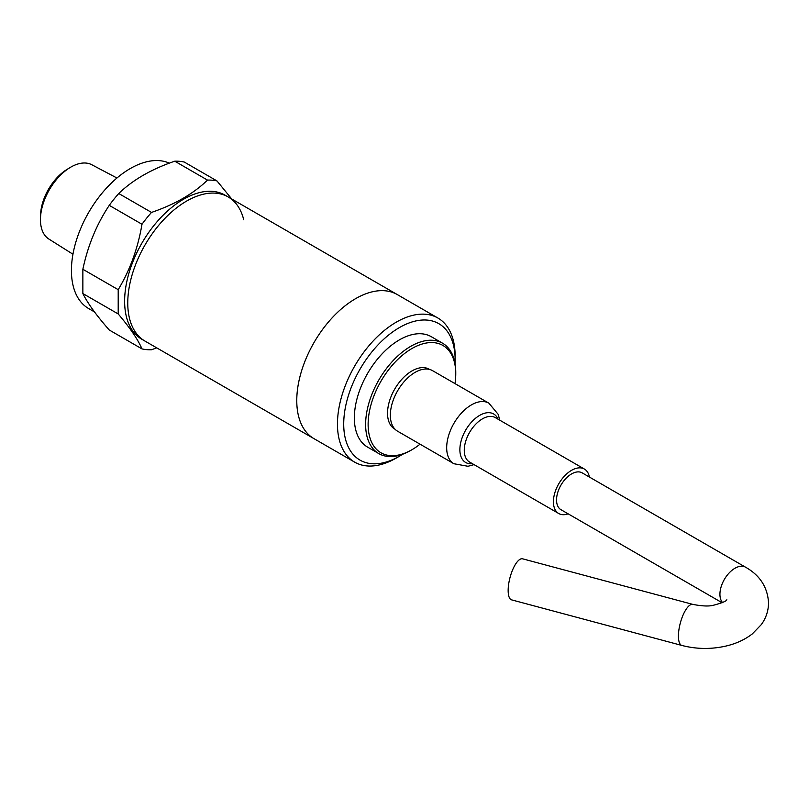 <?xml version="1.0" encoding="UTF-8"?>
<svg xmlns="http://www.w3.org/2000/svg" width="809" height="809" viewBox="0 0 809 809"><rect width="100%" height="100%" fill="white"/><g stroke="black" fill="none" stroke-linecap="round" stroke-linejoin="round"><path stroke-width="1.21" d="M296.772 400.576A83.216 48.044 120 0 0 314.003 438.67A83.216 48.044 -60 0 1 301.241 371.988A83.216 48.044 -60 0 1 355.606 298.663A83.216 48.044 -60 0 1 397.209 294.537A83.216 48.044 120 0 0 333.086 316.835A83.216 48.044 120 0 0 296.772 400.576M127.761 303.001A83.216 48.044 120 0 0 144.993 341.095A83.216 48.044 120 0 1 127.761 303.001A83.216 48.044 120 0 1 164.085 219.259A83.216 48.044 120 0 1 228.209 196.961A83.216 48.044 120 0 0 164.085 219.259A83.216 48.044 120 0 0 127.761 303.001M243.721 219.745A83.216 48.044 120 0 0 228.209 196.961L225.074 195.161A83.216 48.044 120 0 0 160.951 217.449A83.216 48.044 120 0 0 124.626 301.191A83.216 48.044 120 0 0 141.868 339.284L354.686 462.151A83.216 48.044 -60 0 1 341.934 395.48A83.216 48.044 -60 0 1 396.289 322.154A83.216 48.044 -60 0 1 437.902 318.028A83.216 48.044 -60 0 1 455.133 356.122L455.133 359.732A78.786 45.486 -60 0 1 455.042 363.534M216.994 180.943A92.944 53.667 120 0 0 207.488 180.094L174.754 161.193A92.944 53.667 120 0 1 184.26 162.043L216.994 180.943L231.758 199.014M174.754 161.193C151.344 169.212 132.676 179.982 118.761 193.523L151.505 212.423C174.956 204.384 193.614 193.614 207.488 180.094M151.505 212.423A92.944 53.667 120 0 0 141.99 224.255L109.255 205.355C96.686 224.214 87.888 245.521 82.862 269.276L118.205 289.673C129.976 270.135 137.914 248.323 141.99 224.255M118.205 289.673L118.205 313.953L82.862 293.556C87.787 303.456 96.584 315.601 109.255 330.001L141.99 348.901A92.944 53.667 120 0 0 151.505 349.751L156.724 347.86M82.862 293.556L82.862 269.276M118.761 193.523A92.944 53.667 120 0 0 109.255 205.355M169.354 163.155A83.216 48.044 120 0 0 106.161 188.436A83.216 48.044 120 0 0 71.425 270.469A83.216 48.044 120 0 0 88.656 308.563L94.491 311.93M116.951 178.01L91.781 164.733A42.917 24.776 120 0 0 69.817 167.716A42.917 24.776 120 0 0 40.47 218.551A42.917 24.776 120 0 0 40.45 219.694A42.917 24.776 120 0 0 48.874 239.049L72.952 254.218M69.817 167.716L66.793 169.566A38.357 22.146 120 0 0 40.561 215.002L40.47 218.551M141.99 348.901C138.005 339.598 130.077 327.948 118.205 313.953M402.67 454.243A78.786 45.486 -60 0 1 399.424 456.225A78.786 45.486 -60 0 1 343.714 424.068A78.786 45.486 -60 0 1 399.424 327.574A78.786 45.486 -60 0 1 455.133 359.732M396.299 458.036A83.216 48.044 -60 0 1 396.289 458.036L399.424 456.225L396.289 458.036A83.216 48.044 -60 0 1 354.686 462.151M420.033 444.181A61.969 35.778 -60 0 1 411.943 449.723L410.689 450.441A63.739 36.799 -60 0 1 378.824 453.606A63.739 36.799 -60 0 1 369.056 402.528A63.739 36.799 -60 0 1 410.689 346.363A63.739 36.799 -60 0 1 442.553 343.208A63.739 36.799 -60 0 1 455.76 372.383L455.76 373.829A61.969 35.778 -60 0 1 455.002 383.618M378.824 453.606L367.559 447.094A63.739 36.799 -60 0 1 357.78 396.026A63.739 36.799 -60 0 1 399.424 339.861A63.739 36.799 -60 0 1 431.288 336.706L442.553 343.208M410.689 450.441L411.943 449.723A61.969 35.778 -60 0 1 368.125 424.422A61.969 35.778 -60 0 1 411.943 348.527A61.969 35.778 -60 0 1 455.76 373.829M726.836 599.762C726.502 601.127 721.992 602.958 713.326 605.284C708.886 606.457 702.07 606.163 692.868 604.404A21.246 7.301 -75 0 0 683.443 614.223A21.246 7.301 -75 0 0 678.427 636.056A21.246 7.301 -75 0 0 681.876 645.451C696.559 649.243 711.333 649.425 726.209 645.997C736.19 643.651 744.887 639.626 752.279 633.932L761.299 624.619C766.022 618.106 768.439 610.846 768.55 602.836C767.579 587.192 759.914 575.32 745.574 567.21L582.187 472.881A21.246 12.266 120 0 0 571.558 473.932A21.246 12.266 120 0 0 557.684 492.661A21.246 12.266 120 0 0 560.94 509.68L722.144 602.756M681.876 645.451L511.601 599.863A21.246 7.301 -75 0 1 508.153 590.469A21.246 7.301 -75 0 1 513.169 568.636A21.246 7.301 -75 0 1 522.594 558.817L692.868 604.404M397.593 431.217A34.969 20.185 -60 0 1 392.234 403.195A34.969 20.185 -60 0 1 415.068 372.383A34.969 20.185 -60 0 1 432.552 370.653L488.889 403.175A34.969 20.185 -60 0 0 471.404 404.904A34.969 20.185 -60 0 0 448.56 435.717A34.969 20.185 -60 0 0 453.92 463.739L397.593 431.217M568.14 513.836A25.676 14.825 -60 0 1 558.726 513.513A25.676 14.825 -60 0 1 554.792 492.944A25.676 14.825 -60 0 1 571.558 470.322A25.676 14.825 -60 0 1 584.391 469.048A25.676 14.825 -60 0 1 589.387 477.047M745.574 567.21A21.246 12.266 120 0 0 734.946 568.262A21.246 12.266 120 0 0 719.929 594.291A21.246 12.266 120 0 0 722.558 602.574M395.025 429.215A34.524 19.932 -60 0 1 389.301 401.668A34.524 19.932 -60 0 1 411.943 370.937A34.524 19.932 -60 0 1 429.539 369.43M472.416 463.688A27.991 16.16 -60 0 1 460.22 445.193A27.991 16.16 -60 0 1 479.666 415.371A27.991 16.16 -60 0 1 498.091 419.224M558.726 513.513L469.584 462.05A25.676 14.825 -60 0 1 465.65 441.481A25.676 14.825 -60 0 1 482.427 418.86A25.676 14.825 -60 0 1 495.26 417.586L584.391 469.048M437.902 318.028L228.209 196.961M453.92 463.739L468.007 466.277L474.044 464.619M499.709 420.154L498.253 414.42L488.889 403.175"/></g></svg>
